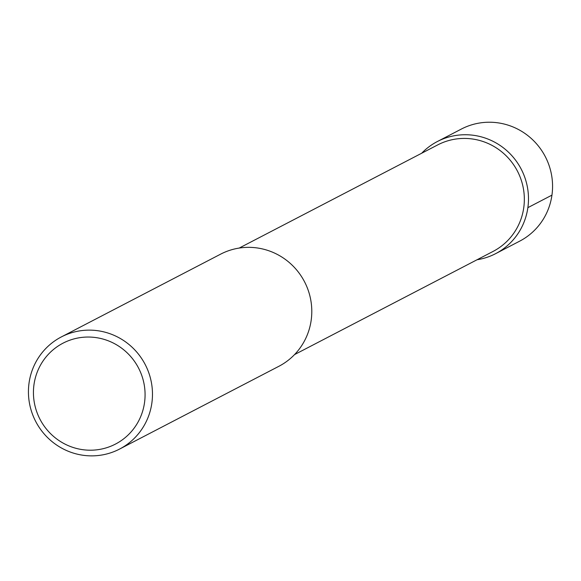 <?xml version="1.0" encoding="UTF-8"?>
<svg xmlns="http://www.w3.org/2000/svg" width="581" height="581" viewBox="0 0 581 581"><rect width="100%" height="100%" fill="white"/><g stroke="black" fill="none" stroke-linecap="round" stroke-linejoin="round"><path stroke-width="0.87" d="M239.19 248.072L437.747 144.887A60.025 58.623 62.5 0 1 517.439 171.119A60.025 58.623 62.5 0 1 493.102 251.406M437.333 141.546A63.184 61.709 62.5 0 0 421.69 153.231A63.184 61.709 62.5 0 1 521.222 169.158A63.184 61.709 62.5 0 1 477.045 259.751A63.184 61.709 62.5 0 0 495.6 253.672L519.675 241.159A63.184 61.709 62.5 0 0 545.298 156.638A63.184 61.709 62.5 0 0 461.408 129.033L437.333 141.546A63.184 61.709 62.5 0 1 521.222 169.151A63.184 61.709 62.5 0 1 495.6 253.672M61.325 336.936L220.635 254.151A63.184 61.709 62.5 0 1 304.524 281.756A63.184 61.709 62.5 0 1 278.909 366.277L119.592 449.062A63.184 61.709 62.5 0 1 54.854 443.775A63.184 61.709 62.5 0 1 29.05 382.959A63.184 61.709 62.5 0 1 61.317 336.936A63.184 61.709 62.5 0 1 145.206 364.541A63.184 61.709 62.5 0 1 119.592 449.062M33.988 384.586A56.865 55.536 62.5 0 1 123.688 349.769A56.865 55.536 62.5 0 1 110.085 446.52A56.865 55.536 62.5 0 1 33.988 384.586M551.95 195.136L527.875 207.649M294.545 354.592L493.102 251.413"/></g></svg>
